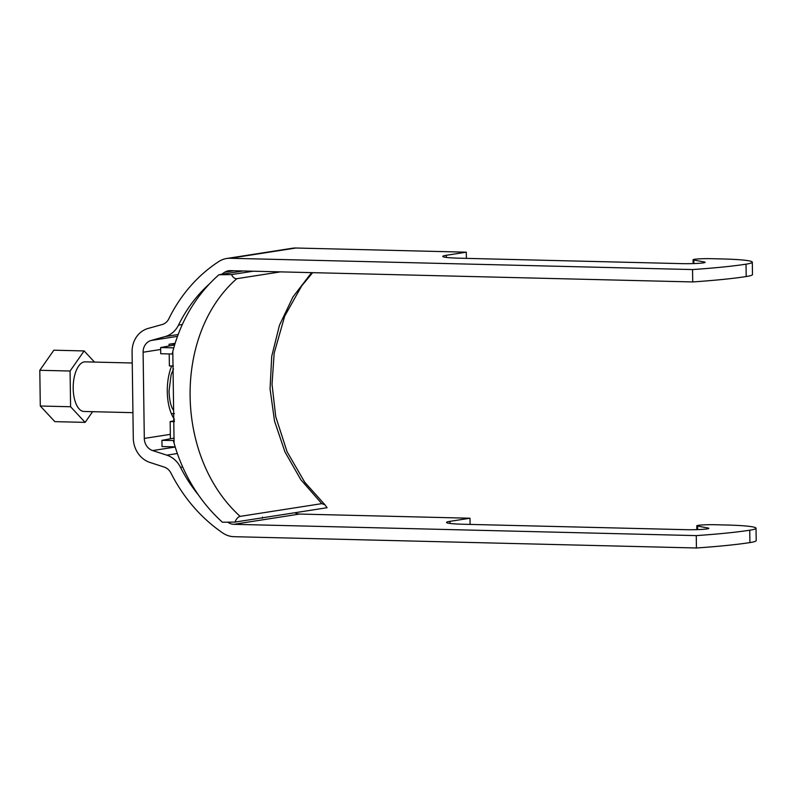<?xml version="1.0" encoding="UTF-8"?>
<svg xmlns="http://www.w3.org/2000/svg" width="796" height="796" viewBox="0 0 796 796"><rect width="100%" height="100%" fill="white"/><g stroke="black" fill="none" stroke-linecap="round" stroke-linejoin="round"><path stroke-width="1.19" d="M160.673 349.484L143.101 352.23L144.305 438.417A12.408 10.975 -98.9 0 0 152.633 450.566L166.822 455.163A24.815 21.95 81.1 0 1 180.493 467.302A145.807 128.982 -98.9 0 0 198.552 495.112M262.511 517.101L262.501 518.156L261.416 517.957M227.835 522.216A145.807 128.982 -98.9 0 0 228.183 522.455A12.408 10.975 -98.9 0 0 233.815 524.315L696.261 535.608L696.43 547.986A186.135 13.731 -0.8 0 0 749.922 542.583A55.839 4.119 -0.8 0 0 756.2 540.593L756.031 528.226A55.839 4.119 -0.8 0 0 725.922 524.992L714.917 524.723A12.408 0.915 -0.8 0 0 698.182 525.34A12.408 0.915 -0.8 0 0 696.789 525.788A12.408 0.915 -0.8 0 0 697.585 526.096L707.883 527.977A15.512 1.144 179.2 0 1 708.868 528.355A15.512 1.144 179.2 0 1 686.212 529.688L463.232 524.246A31.024 2.288 179.2 0 1 446.506 522.445A31.024 2.288 179.2 0 1 449.999 521.34L470.008 518.226L299.575 514.057L233.815 524.315M294.838 512.743A12.408 10.975 -98.9 0 0 299.575 514.057M221.527 274.351A145.807 128.982 81.1 0 1 224.691 272.232A12.408 10.975 81.1 0 1 228.542 270.759A12.408 10.975 81.1 0 1 230.273 270.65L692.719 281.943L692.55 269.565A186.135 13.731 -0.8 0 0 746.031 264.173A55.839 4.119 -0.8 0 0 752.31 262.183A55.839 4.119 -0.8 0 0 722.211 258.949L711.196 258.68A12.408 0.915 -0.8 0 0 694.47 259.297A12.408 0.915 -0.8 0 0 693.067 259.745A12.408 0.915 -0.8 0 0 693.863 260.053L704.162 261.934A15.512 1.144 179.2 0 1 705.157 262.322A15.512 1.144 179.2 0 1 682.5 263.645L459.511 258.202A31.024 2.288 179.2 0 1 442.785 256.402A31.024 2.288 179.2 0 1 446.277 255.297L466.297 252.183L295.863 248.014A24.815 21.95 81.1 0 0 292.391 248.243L226.621 258.501A24.815 21.95 81.1 0 0 218.93 261.456A158.215 139.957 81.1 0 0 168.822 318.808A12.408 10.975 -98.9 0 1 162.145 324.549L148.076 328.45A24.815 21.95 81.1 0 0 132.086 351.961L133.29 438.148A24.815 21.95 -98.9 0 0 149.946 462.456L164.135 467.053A12.408 10.975 81.1 0 1 170.971 473.113A158.215 139.957 -98.9 0 0 222.721 532.962A24.815 21.95 -98.9 0 0 233.994 536.693L696.43 547.986M696.261 535.608A186.135 13.731 -0.8 0 0 749.742 530.216A55.839 4.119 -0.8 0 0 756.031 528.226M470.098 524.415L470.008 518.226M226.621 258.501A24.815 21.95 81.1 0 1 230.104 258.272L692.55 269.565M143.101 352.23A12.408 10.975 81.1 0 1 151.101 340.479L165.16 336.569A24.815 21.95 -98.9 0 0 178.513 325.096A145.807 128.982 81.1 0 1 209.627 283.724M692.719 281.943A186.135 13.731 -0.8 0 0 746.2 276.54A55.839 4.119 -0.8 0 0 752.489 274.55L752.31 262.183M466.297 252.183L466.376 258.372M132.245 362.996L85.232 361.852A24.815 11.433 91.4 0 0 84.286 361.911A24.815 11.433 91.4 0 0 73.182 387.413A24.815 11.433 91.4 0 0 84.018 411.472L132.942 412.666M92.605 411.681L85.122 422.377L54.844 421.641L40.297 406.01L39.8 370.289L53.849 350.2L84.127 350.936L94.495 362.071M85.122 422.377L70.585 406.746L70.078 371.026L84.127 350.936M40.297 406.01L70.585 406.746M39.8 370.289L70.078 371.026M174.374 420.716L170.155 421.582L170.394 438.785M173.399 366.001L169.379 365.901L169.21 353.941M169.1 345.971L169.07 344.25L175.15 343.295M174.105 440.516L161.936 440.347L174.135 438.089M161.936 440.347L162.026 446.536L175.17 446.864A158.215 139.957 -98.9 0 0 222.412 522.236L234.969 522.086L327.106 507.709L324.957 504.803L321.793 503.639L300.858 479.739L284.948 451.899L274.52 421.054L270.053 388.856L271.725 356.319L279.456 325.265L292.958 296.938L311.604 272.63M173.389 440.636A158.215 139.957 -98.9 0 0 174.085 443.173A158.215 139.957 -98.9 0 0 175.17 446.864M243.258 270.958L218.96 274.749A158.215 139.957 -98.9 0 0 173.787 347.872L160.643 347.544L174.642 344.947M174.085 443.173L172.802 351.504A158.215 139.957 81.1 0 1 173.787 347.872M174.364 421.691L170.155 421.582M169.07 344.25L174.991 343.812M218.96 274.749L231.517 274.6C233.019 277.476 234.79 278.829 236.82 278.68C173.249 334.131 174.722 457.242 240.143 516.375L321.793 503.639M240.143 516.375C238.123 516.843 236.392 518.743 234.969 522.086M236.82 278.68L280.451 271.874M231.517 274.6L253.267 271.207M172.891 353.902L172.175 354.011A158.215 139.957 81.1 0 1 172.802 351.504M172.175 354.011L160.732 353.732L160.643 347.544M171.667 365.951A35.681 16.427 91.4 0 0 167.289 391.642A35.681 16.427 91.4 0 0 174.394 419.253M170.334 434.357L144.305 438.417M175.229 447.044L152.633 450.566M177.349 453.521L166.822 455.163M182.682 466.963L180.493 467.302M229.865 522.186L228.183 522.455M697.585 526.096L697.634 529.619M749.742 530.216L749.922 542.583M449.999 521.34L450.029 523.46M707.883 527.977L707.893 528.773M295.863 248.014L230.104 258.272M177.488 336.36L151.101 340.479M178.165 334.539L165.16 336.569M182.344 324.499L178.513 325.096M234.263 270.74L224.691 272.232M746.2 276.54L746.031 264.173M446.307 257.416L446.277 255.297M704.171 262.73L704.162 261.934M693.913 263.575L693.863 260.053M173.538 410.278L172.424 408.487C170.463 404.696 169.339 398.895 169.041 391.095L171.11 374.777L173.518 368.906M696.789 525.788L696.838 529.638M693.127 263.605L693.067 259.745M174.443 413.681L171.329 413.602M312.649 272.66L301.704 285.883L284.699 316.131L274.172 353.145L272.023 384.219L275.724 416.626L287.058 451.73L304.759 482.257L324.957 504.803"/></g></svg>

